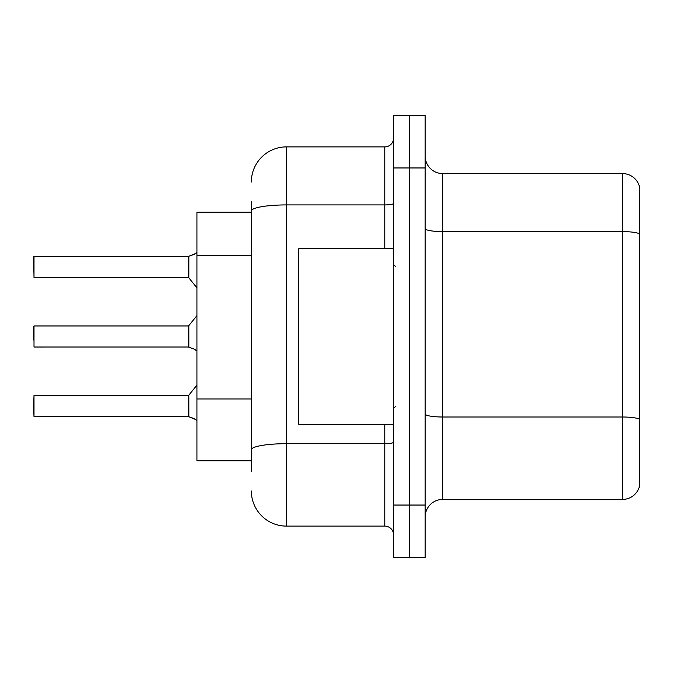 <?xml version="1.0" encoding="UTF-8"?>
<svg xmlns="http://www.w3.org/2000/svg" width="673" height="673" viewBox="0 0 673 673"><rect width="100%" height="100%" fill="white"/><g stroke="black" fill="none" stroke-linecap="round" stroke-linejoin="round"><path stroke-width="1.01" d="M251.349 244.837L251.349 201.311L251.349 212.197L196.928 212.197L196.928 460.803L251.349 460.803M425.159 516.982A17.557 17.557 0 0 1 442.716 499.425L622.5 499.425L622.5 173.575L442.716 173.575A17.557 17.557 0 0 1 425.159 156.018A17.557 17.557 0 0 0 442.716 173.575L442.716 499.425M409.361 505.044L409.361 557.715L425.159 557.715L425.159 505.044L409.361 505.044L409.361 557.715L393.562 557.715L393.562 505.044L409.361 505.044L409.361 167.956L409.361 505.044M393.562 505.044L393.562 115.285L409.361 115.285L409.361 167.956L409.361 115.285L425.159 115.285L425.159 505.044M639.35 186.219A17.557 17.557 0 0 0 622.5 173.575A17.557 17.557 0 0 1 639.35 186.219L639.35 486.781A17.557 17.557 0 0 1 622.5 499.425M425.159 413.954A17.557 3.045 0 0 0 442.716 417.008L622.5 417.008A17.557 3.045 180 0 1 639.35 419.195L639.35 429.197M251.349 471.689L251.349 201.311M251.349 182.004A35.114 35.114 0 0 1 286.462 146.891L286.462 526.109L384.779 526.109L384.779 424.284M286.462 146.891L384.779 146.891A8.774 8.774 0 0 0 393.562 138.108M251.349 455.882L251.349 409.874M393.562 534.892A8.774 8.774 0 0 0 384.779 526.109M286.462 526.109A35.114 35.114 0 0 1 251.349 490.996M195.7 419.523L188.844 416.755L194.102 418.572L196.928 420.583M33.65 340.008L34.003 325.968L34.003 347.024L188.162 347.016A0.875 0.875 180 0 1 188.289 347.024L194.901 349.413M196.928 252.417L194.901 254.066L188.289 256.455A0.875 0.875 0 0 1 188.162 256.463A0.875 0.875 180 0 0 188.289 256.455M33.65 263.471L34.003 256.455L188.162 256.463L188.146 277.512L188.146 256.455L34.003 256.455L34.003 277.512L33.65 256.8M393.562 248.716L298.753 248.716L298.753 424.284L393.562 424.284M188.289 416.545L188.844 416.755L188.827 395.16L188.146 395.488L188.162 416.537A0.875 0.875 180 0 1 188.289 416.545A0.875 0.875 -0 0 0 188.162 416.537L188.146 406.021M33.65 406.021L34.003 395.488L34.003 416.545L33.65 406.021M33.65 409.529L34.003 416.545L188.146 416.545M194.909 254.066L188.844 256.245L195.7 253.477L188.844 256.245L194.102 254.428L188.844 256.245L188.827 277.84L188.146 277.512L188.146 266.979M188.154 263.48L188.146 270.487M188.146 336.5L188.162 347.016L188.146 325.968L188.827 325.639L188.844 347.226L194.102 349.051L196.928 351.054M33.65 326.321L33.65 336.5M194.102 349.051L195.7 350.002M251.349 255.723L196.928 255.723M251.349 398.988L196.928 398.988M639.35 233.8A17.557 3.045 180 0 0 622.5 231.605L442.716 231.605A17.557 3.045 0 0 1 425.159 228.559M425.159 167.956L393.562 167.956M393.562 442.169A8.774 1.523 0 0 1 384.779 443.692L286.462 443.692A35.114 6.099 180 0 0 251.349 449.791M251.349 211.019A35.114 6.099 180 0 1 286.462 204.92L384.779 204.92L384.779 146.891M384.779 248.716L384.779 204.92A8.774 1.523 0 0 0 393.562 203.397M395.312 266.272L393.562 264.514M395.312 406.728L393.562 408.486M34.003 395.488L188.146 395.488M188.827 395.16L196.928 385.158M34.003 277.512L188.146 277.512M188.827 277.84L196.928 287.842M34.003 325.968L188.146 325.968M188.827 325.639L196.928 315.637"/></g></svg>
